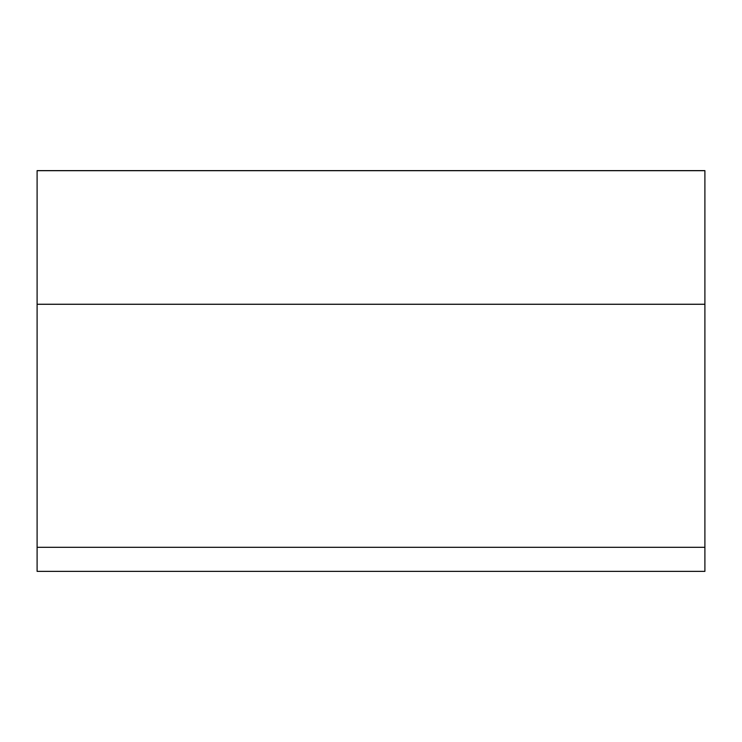 <?xml version="1.0" encoding="UTF-8"?>
<svg xmlns="http://www.w3.org/2000/svg" width="742" height="742" viewBox="0 0 742 742"><rect width="100%" height="100%" fill="white"/><g stroke="black" fill="none" stroke-linecap="round" stroke-linejoin="round"><path stroke-width="1.11" d="M704.9 571.368L37.1 571.368L37.1 304.303L704.9 304.303L704.9 571.368M37.1 304.248L704.9 304.248L704.9 170.632L37.1 170.632L37.1 304.303M704.9 170.688L37.1 170.688M37.1 547.308L704.9 547.308"/></g></svg>
